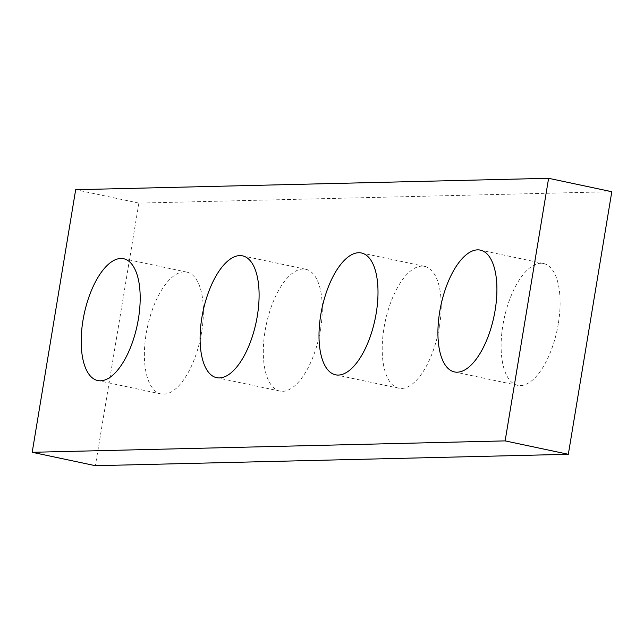<?xml version="1.0" encoding="UTF-8"?>
<svg xmlns="http://www.w3.org/2000/svg" width="644" height="644" viewBox="0 0 644 644"><rect width="100%" height="100%" fill="white"/><g stroke="black" fill="none" stroke-linecap="round" stroke-linejoin="round"><path stroke-width="0.48" stroke-dasharray="3.22 2.42" d="M611.8 191.703L138.871 203.11L75.67 189.706M138.871 203.11L95.393 465.701M201.588 332.368A62.275 27.104 102 0 1 160.96 393.951A62.275 27.104 102 0 1 146.18 333.705A62.275 27.104 102 0 1 186.808 272.122A62.275 27.104 102 0 1 201.588 332.368M320.495 329.503A62.275 27.104 102 0 1 279.874 391.085A62.275 27.104 102 0 1 265.095 330.839A62.275 27.104 102 0 1 305.715 269.256A62.275 27.104 102 0 1 320.495 329.503M439.401 326.637A62.275 27.104 102 0 1 398.781 388.219A62.275 27.104 102 0 1 384.001 327.965A62.275 27.104 102 0 1 424.621 266.383A62.275 27.104 102 0 1 439.401 326.637M558.308 323.763A62.275 27.104 102 0 1 517.687 385.345A62.275 27.104 102 0 1 502.908 325.099A62.275 27.104 102 0 1 543.528 263.517A62.275 27.104 102 0 1 558.308 323.763M543.528 263.517L480.335 250.114M517.687 385.345L454.495 371.942M424.621 266.383L361.429 252.979M398.781 388.219L335.58 374.816M305.715 269.256L242.514 255.845M279.874 391.085L216.674 377.682M186.808 272.122L123.608 258.719M160.96 393.951L97.767 380.548"/><path stroke-width="0.97" d="M548.608 178.299L75.67 189.706L32.2 452.297L505.129 440.89L548.608 178.299L611.8 191.703L568.33 454.294L505.129 440.89M568.33 454.294L95.393 465.701L32.2 452.297M82.987 320.301A62.275 27.104 -78 0 0 97.767 380.548A62.275 27.104 -78 0 0 137.204 325.252A62.275 27.104 -78 0 0 123.608 258.719A62.275 27.104 -78 0 0 82.987 320.301M201.894 317.436A62.275 27.104 -78 0 0 216.674 377.682A62.275 27.104 -78 0 0 256.111 322.386A62.275 27.104 -78 0 0 242.514 255.845A62.275 27.104 -78 0 0 201.894 317.436M320.801 314.562A62.275 27.104 -78 0 0 335.58 374.816A62.275 27.104 -78 0 0 375.017 319.521A62.275 27.104 -78 0 0 361.429 252.979A62.275 27.104 -78 0 0 320.801 314.562M439.715 311.696A62.275 27.104 -78 0 0 454.495 371.942A62.275 27.104 -78 0 0 493.924 316.655A62.275 27.104 -78 0 0 480.335 250.114A62.275 27.104 -78 0 0 439.715 311.696"/></g></svg>
